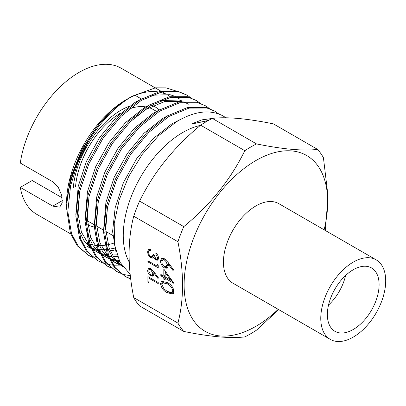 <?xml version="1.0" encoding="UTF-8"?>
<svg xmlns="http://www.w3.org/2000/svg" width="406" height="406" viewBox="0 0 406 406"><rect width="100%" height="100%" fill="white"/><g stroke="black" fill="none" stroke-linecap="round" stroke-linejoin="round"><path stroke-width="0.61" d="M183.781 331.443L139.588 305.931A114.325 66.005 -60 0 1 133.726 297.588C127.57 266.869 127.57 239.743 133.726 216.21A114.325 66.005 -60 0 1 139.588 201.102C153.717 172.317 174.062 147.008 200.62 125.18A114.325 66.005 -60 0 1 206.481 121.546A114.325 66.005 -60 0 1 212.343 118.41C226.477 116.669 246.818 118.486 273.375 123.86L317.568 149.378C303.439 151.118 283.094 149.301 256.536 143.922A114.325 66.005 120 0 0 250.675 147.063A114.325 66.005 120 0 0 244.813 150.692C230.679 179.477 210.333 204.786 183.781 226.619A114.325 66.005 120 0 0 177.919 241.727C184.075 272.365 184.075 299.491 177.919 323.105A114.325 66.005 120 0 0 183.781 331.443C210.217 336.807 230.562 338.624 244.813 336.894A114.325 66.005 120 0 0 250.675 333.757A114.325 66.005 120 0 0 256.536 330.129L278.714 309.616M256.536 143.922L212.343 118.41M62.169 197.803L32.206 180.508L20.3 187.384L52.765 206.126L59.748 207.136L62.199 202.827L61.702 195.387L58.342 187.399L52.765 181.781L20.3 163.039A84.372 48.715 -60 0 1 79.023 72.415A84.372 48.715 -60 0 1 121.206 68.238L161.009 91.218M94.339 227.03A67.863 39.184 -60 0 1 87.732 224.685M130.108 108.6A64.661 37.332 -60 0 1 146.282 106.976M147.951 107.351A64.661 37.332 -60 0 1 153.392 109.579L156.488 111.366M114.274 242.961A84.372 48.715 -60 0 1 105.905 245.072M104.865 245.224A84.372 48.715 -60 0 1 97.958 245.554M96.938 245.493A84.372 48.715 -60 0 1 94.228 245.183M92.543 244.869A84.372 48.715 -60 0 1 89.954 244.199M88.884 243.849A84.372 48.715 -60 0 1 87.204 243.204M85.184 242.255A84.372 48.715 -60 0 1 84.047 241.636M66.574 203.01A84.372 48.715 -60 0 1 126.23 99.673L132.346 96.146L126.23 99.673M70.674 233.912L36.834 214.378A84.372 48.715 -60 0 1 20.3 187.384M175.382 90.782L166.029 87.874L155.493 87.818L132.346 96.146C115.842 105.88 101.282 120.815 88.67 140.953A93.974 54.257 -60 0 0 66.604 208.461C66.965 170.764 91.741 123.52 121.11 103.083L99.769 122.916L82.159 148.875L70.603 177.503L66.574 205.111L66.62 207.892M129.24 262.119A84.144 48.583 -60 0 1 182.756 132.493A84.144 48.583 -60 0 1 200.341 125.413M130.174 274.354L119.948 262.185L114.512 244.737L114.238 223.427L119.151 199.97L128.783 176.27L142.349 154.219L158.705 135.553L176.534 121.714C194.367 111.137 209.765 109.158 222.737 115.766A93.974 54.257 -60 0 1 222.792 115.796L222.737 115.766M320.77 318.365A45.914 26.507 -60 0 1 340.812 272.162A45.914 26.507 -60 0 1 376.189 259.86A45.914 26.507 -60 0 1 385.7 280.881A45.914 26.507 -60 0 1 365.659 327.084A45.914 26.507 -60 0 1 330.276 339.386A45.914 26.507 -60 0 1 320.77 318.365M330.276 339.386L232.948 283.19A45.914 26.507 -60 0 1 223.437 262.174A45.914 26.507 -60 0 1 243.478 215.967A45.914 26.507 -60 0 1 278.856 203.665L376.189 259.86M345.623 275.471A36.586 21.122 -60 0 1 328.51 305.109M379.102 284.687A36.586 21.122 -60 0 1 363.137 321.506A36.586 21.122 -60 0 1 334.94 331.306A36.586 21.122 -60 0 1 327.363 314.559A36.586 21.122 -60 0 1 343.334 277.74A36.586 21.122 -60 0 1 371.526 267.94A36.586 21.122 -60 0 1 379.102 284.687M278.217 309.331A101.52 58.616 -60 0 1 255.902 326.322A101.52 58.616 -60 0 1 184.116 284.875A101.52 58.616 -60 0 1 255.902 160.537A101.52 58.616 -60 0 1 324.13 229.806M218.829 113.995L214.744 111.153L207.045 108.042L188.978 108.103L168.906 116.471L148.835 132.351L130.773 154.209L116.532 179.939L107.554 207.045L104.768 232.902L108.478 255.004L115.324 267.752L125.388 276.587L130.722 279.074M214.744 111.153L205.852 107.351L187.79 107.417L167.714 115.781L147.642 131.661L129.58 153.524L115.34 179.249L106.367 206.36L103.576 232.212L107.291 254.313L114.132 267.067L125.388 276.593M124.794 276.242L130.686 278.785M209.344 108.458L205.507 105.819L197.803 102.708L179.741 102.769L159.67 111.137L139.598 127.017L121.536 148.875L107.296 174.605L98.318 201.711L95.527 227.568L99.242 249.67L106.088 262.418L116.146 271.254L120.333 273.299M120.983 273.553L124.307 274.629L130.326 275.725M205.507 105.819L196.611 102.018L178.549 102.084L158.477 110.447L138.405 126.327L120.343 148.185L106.103 173.915L97.125 201.026L94.334 226.878L98.049 248.98L104.895 261.733L116.146 271.259M115.558 270.909L119.79 272.862M200.102 103.124L196.265 100.485L188.567 97.374L170.505 97.435L150.428 105.804L130.356 121.678L112.295 143.541L98.054 169.272L89.076 196.377L86.29 222.234L90.005 244.336L96.846 257.084L106.91 265.92L111.097 267.965M196.265 100.485L187.374 96.684L169.312 96.75L149.241 105.113L129.164 120.993L111.102 142.851L96.861 168.581L87.889 195.692L85.098 221.544L88.812 243.646L95.654 256.399L106.91 265.925M106.316 265.575L110.549 267.529M190.866 97.79L187.029 95.151L179.325 92.04L161.263 92.101L141.192 100.47L121.12 116.344L103.058 138.207L88.818 163.938L79.84 191.043L77.049 216.9L80.764 239.002L87.61 251.75L97.668 260.586L101.855 262.631M102.505 262.885L107.062 264.27M107.768 264.428L112.721 265.138M113.482 265.189L119.866 265.103M187.029 95.151L178.132 91.35L160.071 91.416L139.999 99.78L119.927 115.659L101.865 137.517L87.625 163.248L78.647 190.353L75.856 216.21L79.571 238.312L86.417 251.065L97.668 260.586M222.792 115.796L222.792 115.796A93.974 54.257 -60 0 1 225.817 117.786M88.67 140.953L77.693 163.075L70.598 185.709L67.812 211.567L71.527 233.663L78.368 246.417L88.432 255.252L92.619 257.297M66.604 208.461L70.334 232.978L77.176 245.731L88.432 255.252M153.788 271.66L158.513 277.953L157.949 278.455L153.767 272.883L153.869 274.177L152.971 276.187L150.804 275.953C148.845 274.613 147.789 272.761 147.632 270.391L148.53 268.341L150.783 268.589L153.788 271.66M157.452 257.475L155.858 254.054L155.858 252.984C157.508 254.379 158.391 256.079 158.513 258.074L157.624 260.155L155.823 260.007L153.696 257.384L152.813 258.17L150.971 257.82C148.87 256.318 147.759 254.293 147.632 251.761L148.571 249.482L150.682 249.538L150.682 250.609L149.256 250.72L148.692 252.39C148.713 254.146 149.438 255.582 150.885 256.699L152.28 256.8L153.072 254.283L154.133 254.897L155.828 258.937L156.823 259.018L157.452 257.475L158.381 256.937M150.682 249.883L149.256 250.72M163.816 269.107L174.098 283.469L165.146 278.298L165.146 280.018L163.816 279.252L163.816 277.531L160.832 275.806L160.832 274.466L163.816 276.192L163.816 269.107M168.196 262.58L174.098 270.447L173.398 271.071L168.17 264.108L168.297 265.727L167.176 268.239L164.46 267.945C162.014 266.275 160.695 263.956 160.502 260.992L161.618 258.434L164.44 258.744L168.196 262.58M160.502 283.672L161.608 281.211L167.297 282.601C170.967 284.281 173.235 287.255 174.098 291.523L172.971 294.04L167.297 292.751C163.608 290.995 161.344 287.971 160.502 283.672L161.796 282.926L162.344 280.962M157.183 264.316L158.244 265.631L158.244 267.843L147.901 261.87L147.901 260.794L157.183 266.158L157.183 264.316M147.901 276.572L158.244 282.546L158.244 283.621L148.961 278.257L148.961 282.855L147.901 282.241L147.901 276.572M133.726 216.21L177.919 241.727M177.919 323.105L133.726 297.588M200.62 125.18L244.813 150.692M183.781 226.619L139.588 201.102M325.333 230.496L328.028 196.134L323.43 157.716A114.325 66.005 120 0 0 317.568 149.378M94.293 224.792L88.726 221.58A64.661 37.332 -60 0 1 87.356 220.717M73.278 188.064A67.863 39.184 -60 0 1 129.118 106.301M152.818 105.702A67.863 39.184 -60 0 1 154.99 106.803A67.863 39.184 -60 0 1 159.259 109.985M212.231 118.466L201.96 119.841L190.962 124.16L208.014 120.678M129.23 98.029A84.372 48.715 -60 0 1 158.01 91.913M160.263 92.335A84.372 48.715 -60 0 1 165.135 93.872M168.003 95.258A84.372 48.715 -60 0 1 168.419 95.496L168.013 95.263M75.552 186.75A64.661 37.332 -60 0 1 120.983 112.827M168.987 263.636L168.17 264.108M167.749 267.737L165.755 267.199L164.46 267.945M165.755 267.199L165.262 266.884M161.872 261.231L161.796 260.246L160.502 260.992M161.796 260.246L162.349 258.201M164.831 258.992L162.689 259.886L161.827 261.829C161.923 263.798 162.776 265.377 164.394 266.564L166.084 266.722L166.967 264.682C166.876 262.728 166.018 261.185 164.394 260.053L162.689 259.886M168.257 264.057L168.003 262.322M166.084 266.722L167.379 265.971L168.221 264.529M168.262 263.936L166.967 264.682M165.435 259.454L164.394 260.053M172.56 281.084L170.896 280.125M166.308 277.628L165.146 278.298M165.146 278.526L163.816 279.252M165.11 278.506L165.11 276.785L163.816 277.531M165.11 276.785L163.953 276.116M161.994 275.136L160.832 275.806M165.11 270.878L165.11 275.446L163.816 276.192M165.146 272.502L165.146 276.958L170.764 280.201L165.146 272.502L165.958 272.035M171.571 279.734L170.764 280.201M173.519 293.553L169.272 292.386M168.505 292.051L167.297 292.751M161.877 283.926L161.796 282.926M173.935 290.133L172.773 290.803C171.992 287.473 170.165 285.185 167.302 283.946L162.684 282.698L161.827 284.484L164.049 288.97L167.302 291.412L171.946 292.553L173.24 291.807L174.022 290.574M166.338 282.074L163.978 281.952L162.684 282.698M171.946 292.553L172.773 290.803M156.564 253.648L155.858 254.054M158.162 259.586L157.117 259.261L155.823 260.007M157.117 259.261L156.777 259.043M154.453 256.947L153.696 257.384M154.102 257.424L152.265 257.074L150.971 257.82M152.265 257.074L152.006 256.912M148.931 251.131L147.632 251.761M148.926 251.015L149.312 249.279M152.28 256.8L154.143 255.247M156.823 259.018L158.507 257.871M158.244 266.346L157.548 265.945M148.829 261.332L147.901 261.87M158.198 265.575L157.183 266.158M154.422 272.502L153.767 272.883M153.524 275.649L152.098 275.207L150.804 275.953M148.936 269.949L148.926 269.64L147.632 270.391M148.926 269.64L149.276 268.148M150.91 268.665L149.383 269.508L148.692 271.061L150.748 274.847L152.098 274.969L152.808 273.339L150.748 269.64L149.383 269.508M154.097 272.695L154.062 272.02M152.098 274.969L153.854 273.745M154.102 272.593L152.808 273.339M151.58 269.158L150.748 269.64M149.89 277.724L148.961 278.257M148.961 281.627L147.901 282.241M149.19 278.125L149.19 277.318M86.742 246.132L90.421 247.756M91.705 248.198L95.74 249.213M97.141 249.451L98.272 249.594M99.252 249.695L105.875 249.71M106.869 249.624L115.091 248.086M179.452 98.891L175.367 96.618M173.9 95.963L170.033 94.689L151.509 95.217M141.202 99.069L134.822 102.53L116.283 117.238L99.607 137.487L86.468 161.309L78.196 186.41L75.841 214.5M77.785 226.482L79.119 230.821L83.849 240.377L90.497 247.822M91.868 248.893L99.942 253.598M95.983 251.466L99.663 253.09M100.947 253.532L107.509 254.927M108.488 255.029L116.867 254.877M186.379 102.891L184.608 101.952M183.136 101.297L179.274 100.023L160.746 100.551M150.443 104.403L144.059 107.864L125.52 122.571L108.844 142.821L95.704 166.643L87.432 191.744L85.077 219.834M87.021 231.816L88.356 236.155L93.086 245.716L99.734 253.156M101.104 254.227L109.184 258.932M105.22 256.8L108.899 258.429M110.183 258.866L114.213 259.886M115.619 260.119L119.085 260.454M159.68 109.737L153.301 113.198L134.762 127.905L118.085 148.154L104.946 171.977L96.674 197.077L94.319 225.168M96.263 237.15L97.597 241.489L102.327 251.05L108.975 258.49M110.346 259.561L113.289 261.494L118.141 263.763M119.425 264.204L121.435 264.778M168.921 115.071L162.537 118.532L143.998 133.239L127.322 153.488L114.182 177.315L105.91 202.411L103.555 230.501M105.499 242.483L106.834 246.823L113.193 258.637L123.013 267.107M181.452 118.938L171.779 123.866L153.24 138.573L136.563 158.822L123.424 182.649L115.152 207.745L112.599 231.496L115.969 251.857M208.486 120.42L190.962 124.16M87.884 246.823L90.705 248.264M92.73 249.091L96.674 250.263M98.049 250.548L98.678 250.659M99.663 250.812L106.27 251.152M107.255 251.106L108.554 251.015M110.193 250.847L115.482 249.903M79.718 191.586L78.013 213.46L81.428 232.156L89.873 246.401M91.441 247.954L97.125 252.156M101.972 254.425L107.915 255.993M108.899 256.145L111.594 256.425M113.091 256.49L117.39 256.384M188.694 104.225L183.882 102.038M181.959 101.454L164.907 101.434L146.368 109.194L134.061 118.161M88.96 196.92L87.254 218.793L90.67 237.49L99.115 251.735M100.678 253.288L106.362 257.49M110.27 259.398L115.152 260.931M116.527 261.215L119.679 261.662M98.196 202.254L96.491 224.127L99.906 242.824L108.351 257.069M109.919 258.622L115.603 262.829L119.197 264.6M120.45 265.093L121.973 265.61M107.438 207.588L105.733 229.461L109.148 248.157L114.771 258.998L122.891 266.935M168.429 283.292L167.302 283.946M62.367 200.584L52.765 206.126M154.99 106.803L151.829 104.976M141.395 98.957L135.096 95.319M165.704 93.928L162.197 91.903M113.756 236.028L105.839 231.456M103.53 230.126L96.603 226.122M113.289 261.494L115.603 262.829"/></g></svg>
